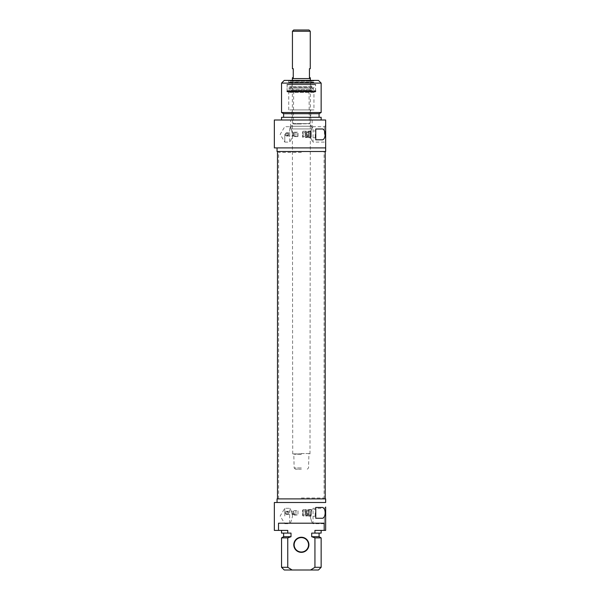<?xml version="1.0" encoding="UTF-8"?>
<svg xmlns="http://www.w3.org/2000/svg" width="600" height="600" viewBox="0 0 600 600"><rect width="100%" height="100%" fill="white"/><g stroke="black" fill="none" stroke-linecap="round" stroke-linejoin="round"><path stroke-width="0.45" stroke-dasharray="3 2.25" d="M301.35 152.4L278.85 152.4L301.35 152.4M301.35 151.5L277.5 151.5L301.35 151.5M301.35 498L323.85 498L301.35 498M301.35 498.9L325.2 498.9L301.35 498.9M301.35 453.54L310.35 453.54L301.35 453.54M301.35 453.9L292.71 453.9L301.35 453.9M292.35 78.6L310.35 78.6M301.35 467.94L294.15 467.94L301.35 467.94M301.35 469.2L295.41 469.2L301.35 469.2M293.7 30L309 30M310.26 31.26L292.44 31.26M301.35 78.6L310.26 78.6L301.35 78.6M310.26 68.7L309.45 68.7L309.45 77.7L310.26 77.7M292.44 77.7L293.25 77.7L293.25 68.7L292.44 68.7M290.55 120L312.15 120L290.55 120L290.55 128.947L312.15 128.947L290.55 128.947L291.27 126.248L311.43 126.248L291.27 126.248L293.01 123.6L309.69 123.6L293.01 123.6M301.35 123.6L309.36 123.6L301.35 123.6M301.35 123.96L293.7 123.96L301.35 123.96M310.8 120L291.9 120L310.8 120L310.8 109.92L291.9 109.92L310.8 109.92M313.95 109.92L288.75 109.92L313.95 109.92L313.95 92.46L288.75 92.46L313.95 92.46L314.49 91.92L288.21 91.92L314.49 91.92M315.57 91.92L287.13 91.92L315.57 91.92L315.57 84.36L287.13 84.36L315.57 84.36M314.993 84.36L287.22 84.36L314.993 84.36M287.362 90.66L315.84 90.66L287.362 90.66M287.498 91.2L315.697 91.2L287.498 91.2M313.118 91.2L289.163 91.2L313.118 91.2M313.11 88.192L289.17 88.192L313.11 88.192M291.615 90.3L311.43 90.3L291.615 90.3M292.14 90.3L310.89 90.3L292.14 90.3M310.995 86.903L291.36 86.903L310.995 86.903M310.995 84.36L291.36 84.36L310.995 84.36M310.388 80.752L291.99 80.752L310.388 80.752M310.478 80.752L291.9 80.752L310.478 80.752M310.478 80.4L291.9 80.4L310.478 80.4M310.995 80.4L291.36 80.4L310.995 80.4M311.663 82.2L290.663 82.2L311.663 82.2M313.252 82.2L289.02 82.2L313.252 82.2M313.68 82.2L288.66 82.56L314.04 82.56L314.04 80.94L288.66 80.94L314.04 80.94L314.58 80.4L288.12 80.4L314.58 80.4M284.25 80.4L318.45 80.4M301.35 91.2L293.7 91.2L301.35 91.2M321.15 83.1L281.55 83.1M281.55 112.507L321.15 112.507M283.62 113.7L319.08 113.7M319.08 117.3L283.62 117.3L319.08 117.3M281.55 117.3L321.15 117.3M321.15 120L281.55 120L321.15 120M274.35 120L325.65 120L325.65 147.9L274.35 147.9M325.65 134.4L325.65 143.37L325.65 134.4M324.39 134.4L324.39 126.69L324.39 134.4M310.147 134.4C311.22 129.72 312.188 127.148 313.05 126.69C312.188 127.148 311.22 129.72 310.147 134.4C311.22 139.08 312.188 141.653 313.05 142.11C312.188 141.653 311.22 139.08 310.147 134.4M277.05 151.5L325.65 151.5M288.57 134.4C287.468 132.27 286.388 132.27 285.33 134.4C286.388 136.53 287.468 136.53 288.57 134.4L286.95 136.02C282.84 135.352 287.903 130.29 288.57 134.4C287.49 132.308 286.41 132.308 285.33 134.4L286.95 136.02L288.57 134.4M321.472 139.8L315.75 139.8L315.75 129L321.472 129M315.75 134.4L315.75 137.865L315.75 134.4M315.21 134.4L315.21 137.55L315.21 134.4M307.47 134.4L307.47 137.55L307.47 134.4M308.55 136.875L308.55 131.925L308.55 136.875L308.55 131.925L308.55 136.875L307.47 136.2L306.39 136.875L306.39 131.925L306.39 136.875L307.47 136.2L308.55 136.875L307.47 137.55L315.75 137.865M308.55 131.34L308.55 137.46L308.55 131.34L310.71 131.407L310.71 137.392L310.71 131.407L309.45 131.34M310.71 137.392L309.45 137.46L311.25 136.837L310.71 137.392M309.45 131.407L309.45 137.392L309.45 131.407M311.25 131.962L311.25 136.837L311.25 131.962L310.71 131.407L311.25 131.962L311.25 136.837L311.25 131.962M284.79 134.4L284.79 142.11L284.79 134.4M292.553 134.4C291.48 129.727 290.513 127.163 289.65 126.69C290.513 127.163 291.48 129.727 292.553 134.4C291.48 139.072 290.513 141.637 289.65 142.11C290.513 141.637 291.48 139.072 292.553 134.4M292.35 135.442L293.655 135.975L286.95 135.975L286.95 132.825L287.332 132.825C288.772 133.875 288.772 134.925 287.332 135.975A1.62 1.62 0 0 1 285.33 134.4A1.62 1.62 0 0 1 287.332 132.825L293.655 132.825L293.655 135.975L293.655 132.825L292.65 133.005L292.65 135.795L292.35 133.358M286.95 132.825L286.95 135.975M303.15 134.4L303.15 137.55L303.15 134.4M308.55 132.24L308.55 136.56L308.55 132.24L308.19 136.2L308.19 132.6L306.39 132.24L306.39 136.56L306.39 132.24M306.39 136.875L306.39 131.925L306.39 136.875L307.47 137.55L303.15 137.55M306.39 131.34L306.39 137.46L306.39 131.34L305.49 131.34L305.49 137.46L305.49 131.34M305.49 132.06L305.49 136.74L305.49 132.06L305.13 136.38L305.13 132.42L303.15 132.42L303.15 136.38L303.15 132.42L302.58 131.85L302.58 136.95L302.58 131.85L303.15 131.288M297.75 136.29L297.75 132.42L297.75 136.29M297.983 136.44L297.983 132.188L297.983 136.44M295.95 132.42L295.95 136.38L295.95 132.42L297.983 132.188L294.15 132.188L294.15 136.613L294.15 132.188L293.782 132.803L293.782 135.998L293.782 132.803L295.95 132.42M310.147 516C311.22 520.68 312.188 523.252 313.05 523.71C312.188 523.252 311.22 520.68 310.147 516C311.22 511.32 312.188 508.748 313.05 508.29C312.188 508.748 311.22 511.32 310.147 516M324.39 516L324.39 523.71L324.39 516M325.65 516L325.65 507.03L325.65 516M274.35 502.5L325.65 502.5M325.65 530.4L324.188 530.4L324.188 523.2L278.513 523.2L278.513 530.4L274.35 530.4M288.57 512.85C287.468 510.72 286.388 510.72 285.33 512.85C286.388 514.98 287.468 514.98 288.57 512.85C287.827 516.967 282.832 511.77 286.95 511.23L288.57 512.85M278.513 523.2L324.188 523.2L278.513 523.2M321.472 518.25L315.75 518.25L315.75 507.45L321.472 507.45M315.75 512.85L315.75 509.385L315.75 512.85M315.21 512.85L315.21 516L315.21 512.85M307.47 512.85L307.47 516L307.47 512.85M303.15 516L303.15 509.7L303.15 516L307.47 516L306.39 515.325L306.39 510.375L306.39 515.325L307.47 514.65L308.55 515.325L308.55 510.375L308.55 515.325L308.55 510.375L308.55 515.325L307.47 516L315.75 516.315M308.55 509.79L308.55 515.91L308.55 509.79L310.71 509.857L310.71 515.842L310.71 509.857L309.45 509.79M310.71 515.842L309.45 515.91L311.25 515.287L310.71 515.842M309.45 509.857L309.45 515.842L309.45 509.857M311.25 510.412L311.25 515.287L311.25 510.412L310.71 509.857L311.25 510.412L311.25 515.287L311.25 510.412M278.513 530.4L287.76 530.4L287.76 533.1L291.007 533.1L291.007 536.7L287.76 537.893L287.76 567.3L292.125 570L284.25 570M292.125 570L310.575 570L314.94 567.3L314.94 537.893L311.692 536.7L311.692 533.1L314.94 533.1L314.94 530.4L324.188 530.4M318.45 570L310.575 570M301.35 537.6A7.2 7.2 0 0 0 295.118 548.4A7.2 7.2 0 0 0 307.582 548.4A7.2 7.2 0 0 0 301.35 537.6M301.35 537.24A7.56 7.56 0 0 1 307.897 548.58A7.56 7.56 0 0 1 294.803 548.58A7.56 7.56 0 0 1 301.35 537.24M314.94 567.3L321.15 567.3M321.15 537.893L314.94 537.893M319.08 536.7L311.692 536.7M311.692 533.1L319.08 533.1L311.692 533.1M321.15 533.1L314.94 533.1M314.94 530.4L321.15 530.4L314.94 530.4M284.79 516L284.79 508.29L284.79 516M292.553 516C291.48 511.327 290.513 508.763 289.65 508.29C290.513 508.763 291.48 511.327 292.553 516C291.48 520.673 290.513 523.237 289.65 523.71C290.513 523.237 291.48 520.673 292.553 516M292.35 513.893L293.655 514.425L286.95 514.425L286.95 511.275L287.332 511.275L286.95 511.23L287.332 511.275A1.62 1.62 0 0 0 285.33 512.85A1.62 1.62 0 0 0 287.332 514.425C288.772 513.375 288.772 512.325 287.332 511.275L293.655 511.275L293.655 514.425L293.655 511.275L292.65 511.455L292.65 514.245L292.35 511.808M286.95 511.275L286.95 514.425M281.55 567.3L287.76 567.3M287.76 537.893L281.55 537.893M325.65 498.9L277.05 498.9M291.007 536.7L283.62 536.7M291.007 533.1L283.62 533.1L291.007 533.1M287.76 533.1L281.55 533.1M287.76 530.4L281.55 530.4L287.76 530.4M308.55 510.69L308.55 515.01L308.55 510.69L308.19 514.65L308.19 511.05L306.39 510.69L306.39 515.01L306.39 510.69M306.39 509.79L306.39 515.91L306.39 509.79L305.49 509.79L305.49 515.91L305.49 509.79M305.49 510.51L305.49 515.19L305.49 510.51L305.13 514.83L305.13 510.87L303.15 510.87L303.15 514.83L303.15 510.87L302.58 510.3L302.58 515.4L302.58 510.3L303.15 509.737L303.15 515.963L303.15 509.737M293.782 512.85L293.782 514.447L293.782 512.85M294.15 512.85L294.15 515.062L294.15 512.85M297.983 510.81L297.983 515.062L297.983 510.81M295.95 510.87L295.95 514.83L295.95 510.87L297.57 510.638L294.15 510.638L293.782 511.252L295.95 510.87M301.35 454.26L294.15 454.26L301.35 454.26M292.695 123.78L310.005 123.78L292.695 123.78M315.93 91.56L286.77 91.56L315.93 91.56M315.93 84.72L286.77 84.72L315.93 84.72M315.337 84.72L286.86 84.72L315.337 84.72M312.248 87.24L290.062 87.24L312.248 87.24M310.072 89.58L292.32 89.58L310.072 89.58M310.058 81.218L292.335 81.218L310.058 81.218M306.75 132.6L306.75 136.2L306.75 132.6M306.75 511.05L306.75 514.65L306.75 511.05M324.09 498.9L324.09 151.5M278.61 498.9L278.61 151.5M309.99 453.9L310.35 80.4M292.71 453.9L292.35 80.4M295.41 469.2L294.15 467.94L293.79 453.9M307.29 469.2L308.55 467.94L308.91 453.9M312.15 120L312.15 128.947L311.43 126.248L309.69 123.6M309 91.2L309.36 123.6M293.7 91.2L293.34 123.6M291.9 120L291.9 109.92M288.75 109.92L288.75 92.46L288.21 91.92M287.13 84.36L287.13 91.92M315.697 91.2L315.48 84.36M287.002 91.2L287.22 84.36M291.27 90.3L289.395 86.782C288.615 87.225 288.54 87.69 289.17 88.192L289.163 91.2M311.43 90.3L313.305 86.782L289.395 86.782L313.305 86.782C314.085 87.225 314.16 87.69 313.53 88.192L313.538 91.2M310.71 80.752L310.365 81.218L311.34 84.36L311.34 86.903L310.38 89.58L310.89 90.3M291.99 80.752L292.335 81.218L291.36 84.36L291.36 86.903L292.32 89.58L291.81 90.3M291.36 80.4L290.663 82.2M311.34 80.4L312.038 82.2M288.12 80.4L288.66 80.94L288.66 82.56L289.02 82.2M325.65 125.43L324.39 126.69L313.05 126.69L313.05 142.11L324.39 142.11L325.65 143.37M303.15 131.25L315.75 130.935M307.47 131.25L308.55 131.925L307.47 132.6L306.39 131.925L307.47 131.25M308.55 137.46L309.45 137.46M284.79 142.11L289.65 142.11L289.65 126.69L284.79 126.69L280.155 134.4L284.79 142.11M306.39 136.56L308.55 136.56M305.49 137.46L306.39 137.46M303.15 137.512L302.58 136.95L303.15 136.38L305.49 136.74M297.57 136.613L293.782 135.998L294.15 136.613L297.57 136.613M286.95 132.78A1.62 1.62 0 0 0 285.548 135.21A1.62 1.62 0 0 0 288.353 135.21A1.62 1.62 0 0 0 286.95 132.78M325.65 507.03L324.39 508.29L313.05 508.29L313.05 523.71L324.39 523.71L325.65 524.97M303.15 509.7L315.75 509.385M307.47 509.7L308.55 510.375L307.47 511.05L306.39 510.375L307.47 509.7M308.55 515.91L309.45 515.91M284.79 523.71L289.65 523.71L289.65 508.29L284.79 508.29L280.155 516L284.79 523.71M306.39 515.01L308.55 515.01M305.49 515.91L306.39 515.91M303.15 515.963L302.58 515.4L303.15 514.83L305.49 515.19M293.782 514.447L294.15 515.062L297.983 515.062L293.782 514.447M286.95 511.23A1.62 1.62 0 0 0 285.548 513.66A1.62 1.62 0 0 0 288.353 513.66A1.62 1.62 0 0 0 286.95 511.23"/><path stroke-width="0.9" d="M310.35 80.4L310.35 78.6L292.35 78.6L292.35 80.4M310.26 31.26L309 30L293.7 30L292.44 31.26L310.26 31.26L310.26 68.7L309.45 68.7L309.45 77.7L310.26 77.7L310.26 78.6M292.44 31.26L292.44 68.7L293.25 68.7L293.25 77.7L292.44 77.7L292.44 78.6M321.15 83.1L318.45 80.4L284.25 80.4L281.55 83.1L321.15 83.1L321.15 112.507L281.55 112.507L281.55 83.1M281.55 112.507L283.62 113.7L319.08 113.7L321.15 112.507M319.08 113.7L319.08 117.3M321.15 120L321.15 117.3L281.55 117.3L281.55 120M325.65 120L274.35 120L274.35 147.9L325.65 147.9L325.65 120M325.65 147.9L325.65 151.5L277.05 151.5L277.05 147.9M321.472 139.8L315.75 139.8L315.75 129L321.472 129C326.362 127.95 326.362 140.85 321.472 139.8M325.65 507.03L325.65 530.4L325.65 507.03M277.05 502.5L277.05 498.9L325.65 498.9L325.65 502.5L274.35 502.5L274.35 530.4L278.513 530.4L278.513 523.2L324.188 523.2L324.188 530.4L325.65 530.4M321.472 518.25L315.75 518.25L315.75 507.45L321.472 507.45C326.362 506.4 326.362 519.3 321.472 518.25M324.188 530.4L314.94 530.4L314.94 533.1L311.692 533.1L311.692 536.7L314.94 537.893L314.94 567.3L310.575 570L292.125 570L287.76 567.3L287.76 537.893L291.007 536.7L291.007 533.1L287.76 533.1L287.76 530.4L278.513 530.4M301.35 552.36A7.56 7.56 0 0 0 307.897 541.02A7.56 7.56 0 0 0 294.803 541.02A7.56 7.56 0 0 0 301.35 552.36M287.76 567.3L281.55 567.3L284.25 570L292.125 570M310.575 570L318.45 570L321.15 567.3L314.94 567.3M301.35 537.6A7.2 7.2 0 0 1 308.55 544.8A7.2 7.2 0 0 1 301.35 552A7.2 7.2 0 0 1 294.15 544.8A7.2 7.2 0 0 1 301.35 537.6M314.94 537.893L321.15 537.893L321.15 567.3M311.692 536.7L319.08 536.7L321.15 537.893M314.94 533.1L321.15 533.1L321.15 530.4M281.55 567.3L281.55 537.893L287.76 537.893M281.55 537.893L283.62 536.7L291.007 536.7M281.55 530.4L281.55 533.1L287.76 533.1M277.5 151.5L277.5 498.9M325.2 151.5L325.2 498.9M283.62 113.7L283.62 117.3M319.08 536.7L319.08 533.1M283.62 536.7L283.62 533.1"/></g></svg>
